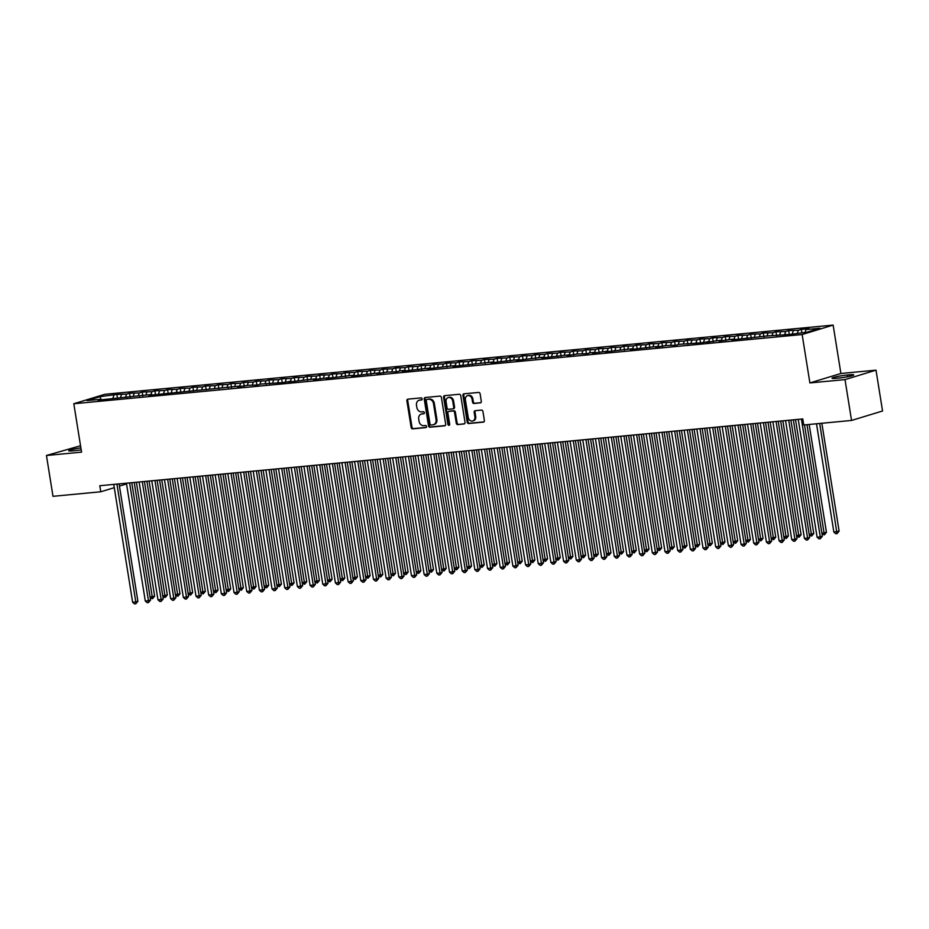 <?xml version="1.0" encoding="UTF-8"?>
<svg xmlns="http://www.w3.org/2000/svg" width="929" height="929" viewBox="0 0 929 929"><rect width="100%" height="100%" fill="white"/><g stroke="black" fill="none" stroke-linecap="round" stroke-linejoin="round"><path stroke-width="1.39" d="M422.149 398.855A1.057 0.871 -106.9 0 0 421.104 397.891L407.889 399.156A1.51 1.243 -106.9 0 0 406.879 400.759L411.164 427.479A1.51 1.243 -106.9 0 0 412.639 428.85L425.865 427.595A1.057 0.871 -106.9 0 0 425.528 425.517L423.821 425.679A4.831 3.971 -106.9 0 1 419.072 421.301L418.724 419.072A4.831 3.971 -106.9 0 1 421.29 414.067A4.831 3.971 -106.9 0 1 421.94 413.951L423.647 413.788A1.057 0.871 -106.9 0 0 423.322 411.71L421.603 411.872A4.831 3.971 -106.9 0 1 416.866 407.494L416.506 405.265A4.831 3.971 -106.9 0 1 419.084 400.26A4.831 3.971 -106.9 0 1 419.734 400.132L421.441 399.969A1.057 0.871 -106.9 0 0 422.149 398.855M480.293 402.896A1.51 1.243 -106.9 0 0 481.303 401.293L480.107 393.791A1.51 1.243 -106.9 0 0 478.621 392.433L463.943 393.826A1.51 1.243 -106.9 0 0 462.932 395.429L467.217 422.149A1.51 1.243 -106.9 0 0 468.692 423.519L483.37 422.126A1.51 1.243 -106.9 0 0 484.381 420.523L482.929 411.466A1.51 1.243 -106.9 0 0 481.454 410.095L475.172 410.699A1.51 1.243 -106.9 0 0 474.162 412.302L474.882 416.784A4.041 3.321 -106.9 0 1 472.733 420.976A4.041 3.321 -106.9 0 1 468.228 417.423L465.406 399.83A4.041 3.321 -106.9 0 1 467.554 395.649A4.041 3.321 -106.9 0 1 472.06 399.191L472.536 402.129A1.51 1.243 -106.9 0 0 474.011 403.5L480.688 402.78M845.007 379.601L876.012 370.16L840.896 373.493L809.891 382.934L845.007 379.601L851.545 420.442L803.759 424.983L802.795 418.933L99.809 485.728L100.773 491.778L114.279 487.667M809.891 382.934L802.145 334.533L73.809 403.743L104.814 394.302L833.139 325.092L802.145 334.533M80.533 445.746L46.45 455.489L81.566 452.144L73.809 403.743M46.45 455.489L52.988 496.318L100.773 491.778M441.403 397.473A1.51 1.243 -106.9 0 0 439.928 396.102L425.25 397.507A1.51 1.243 -106.9 0 0 424.239 399.11L428.513 425.83A1.51 1.243 -106.9 0 0 429.999 427.201L444.677 425.807A1.51 1.243 -106.9 0 0 445.688 424.205L441.403 397.473M444.596 395.661L459.274 394.268A1.51 1.243 -106.9 0 1 460.749 395.638L465.034 422.358A1.51 1.243 -106.9 0 1 464.024 423.961L457.742 424.565A1.51 1.243 -106.9 0 1 456.267 423.194L454.525 412.36A1.51 1.243 -106.9 0 0 453.05 410.99L448.881 411.384A1.51 1.243 -106.9 0 0 447.871 412.987L449.682 424.274A1.057 0.871 -106.9 0 1 447.941 424.437L443.586 397.264A1.51 1.243 -106.9 0 1 444.596 395.661M117.484 398.32L116.868 394.43L99.949 396.66L87.036 400.585L100.982 399.261L98.01 400.167L151.682 394.442L148.71 395.348L240.414 386.011L237.441 386.917L248.02 385.291L257.716 384.989L260.689 384.083L283.066 382.585L291.114 381.192L288.141 382.098L311.401 379.264L316.464 378.788L313.491 379.694L329.145 377.58L326.172 378.486L349.42 375.653L354.495 375.177L351.522 376.082L379.845 372.761L376.872 373.667L387.451 372.041L397.147 371.739L400.12 370.834L405.195 370.357L402.222 371.263L430.545 367.942L427.572 368.848L450.832 366.014L455.895 365.538L452.922 366.444L488.851 362.403L493.926 361.927L490.953 362.833L519.276 359.511L516.303 360.417L539.552 357.584L544.626 357.108L541.653 358.013L569.976 354.692L567.004 355.598L577.583 353.972L587.279 353.67L590.252 352.765L595.326 352.288L592.354 353.194L608.007 351.081L605.023 351.986L628.283 349.153L633.357 348.677L630.373 349.583L658.707 346.262L655.735 347.167L666.314 345.542L676.01 345.24L678.983 344.334L701.36 342.836L709.408 341.442L706.435 342.348L717.014 340.722L722.077 340.246L719.104 341.152L729.683 339.515L734.758 339.039L731.785 339.944L767.714 335.903L790.091 334.405L807.011 332.176L819.912 328.239L805.966 329.563L805.025 332.361M116.868 394.43L126.565 394.128L125.624 396.927M130.165 397.113L129.537 393.222L126.565 394.128M129.537 393.222L139.234 392.932L138.293 395.719M142.834 395.917L142.218 392.026L139.234 392.932M142.218 392.026L151.915 391.724L150.974 394.511M155.515 394.709L154.888 390.819L151.915 391.724M154.888 390.819L164.596 390.517L163.655 393.315M168.184 393.501L167.568 389.611L164.596 390.517M167.568 389.611L177.265 389.309L176.324 392.108M180.865 392.293L180.238 388.403L177.265 389.309M180.238 388.403L189.946 388.113L189.005 390.9M193.534 391.097L192.918 387.207L189.946 388.113M192.918 387.207L202.615 386.905L201.674 389.692M206.215 389.89L205.588 385.999L202.615 386.905M205.588 385.999L215.296 385.698L214.355 388.496M218.896 388.682L218.269 384.792L215.296 385.698M218.269 384.792L227.965 384.49L227.024 387.288M231.565 387.474L230.938 383.584L227.965 384.49M230.938 383.584L240.646 383.294L239.705 386.081M244.246 386.278L243.619 382.388L240.646 383.294M243.619 382.388L253.315 382.086L252.374 384.873M256.915 385.07L256.288 381.18L253.315 382.086M256.288 381.18L265.996 380.878L265.055 383.677M269.596 383.863L268.969 379.973L265.996 380.878M268.969 379.973L278.665 379.682L277.725 382.469M282.265 382.667L281.65 378.777L278.665 379.682M281.65 378.777L291.346 378.475L290.405 381.262M294.946 381.459L294.319 377.569L291.346 378.475M294.319 377.569L304.015 377.267L303.075 380.066M307.615 380.251L307 376.361L304.015 377.267M307 376.361L316.696 376.059L315.755 378.858M320.296 379.044L319.669 375.153L316.696 376.059M319.669 375.153L329.377 374.863L328.436 377.65M332.965 377.848L332.35 373.957L329.377 374.863M332.35 373.957L342.046 373.655L341.106 376.442M345.646 376.64L345.019 372.75L342.046 373.655M345.019 372.75L354.727 372.448L353.786 375.246M358.315 375.432L357.7 371.542L354.727 372.448M357.7 371.542L367.396 371.24L366.456 374.039M370.996 374.224L370.369 370.334L367.396 371.24M370.369 370.334L380.077 370.044L379.137 372.831M383.665 373.028L383.05 369.138L380.077 370.044M383.05 369.138L392.746 368.836L391.806 371.623M396.346 371.821L395.719 367.93L392.746 368.836M395.719 367.93L405.427 367.629L404.487 370.427M409.027 370.613L408.4 366.723L405.427 367.629M408.4 366.723L418.096 366.432L417.156 369.219M421.696 369.417L421.069 365.527L418.096 366.432M421.069 365.527L430.777 365.225L429.837 368.012M434.377 368.209L433.75 364.319L430.777 365.225M433.75 364.319L443.447 364.017L442.506 366.816M447.046 367.001L446.431 363.111L443.447 364.017M446.431 363.111L456.127 362.809L455.187 365.608M459.727 365.794L459.1 361.904L456.127 362.809M459.1 361.904L468.797 361.613L467.856 364.4M472.396 364.598L471.781 360.707L468.797 361.613M471.781 360.707L481.477 360.406L480.537 363.193M485.077 363.39L484.45 359.5L481.477 360.406M484.45 359.5L494.147 359.198L493.206 361.996M497.747 362.182L497.131 358.292L494.147 359.198M497.131 358.292L506.828 357.99L505.887 360.789M510.427 360.975L509.8 357.084L506.828 357.99M509.8 357.084L519.508 356.794L518.568 359.581M523.097 359.778L522.481 355.888L519.508 356.794M522.481 355.888L532.178 355.586L531.237 358.373M535.778 358.571L535.15 354.681L532.178 355.586M535.15 354.681L544.858 354.379L543.918 357.177M548.447 357.363L547.831 353.473L544.858 354.379M547.831 353.473L557.528 353.183L556.587 355.97M561.128 356.155L560.501 352.277L557.528 353.183M560.501 352.277L570.209 351.975L569.268 354.762M573.808 354.959L573.181 351.069L570.209 351.975M573.181 351.069L582.878 350.767L581.937 353.566M586.478 353.752L585.851 349.861L582.878 350.767M585.851 349.861L595.559 349.559L594.618 352.358M599.159 352.544L598.531 348.654L595.559 349.559M598.531 348.654L608.228 348.363L607.287 351.15M611.828 351.348L611.201 347.458L608.228 348.363M611.201 347.458L620.909 347.156L619.968 349.943M624.509 350.14L623.882 346.25L620.909 347.156M623.882 346.25L633.578 345.948L632.637 348.747M637.178 348.932L636.562 345.042L633.578 345.948M636.562 345.042L646.259 344.74L645.318 347.539M649.859 347.725L649.232 343.835L646.259 344.74M649.232 343.835L658.928 343.544L657.987 346.331M662.528 346.529L661.912 342.638L658.928 343.544M661.912 342.638L671.609 342.337L670.668 345.123M675.209 345.321L674.582 341.431L671.609 342.337M674.582 341.431L684.29 341.129L683.338 343.927M687.878 344.113L687.263 340.223L684.29 341.129M687.263 340.223L696.959 339.933L696.018 342.72M700.559 342.906L699.932 339.027L696.959 339.933M699.932 339.027L709.64 338.725L708.699 341.512M713.228 341.709L712.613 337.819L709.64 338.725M712.613 337.819L722.309 337.517L721.369 340.316M725.909 340.502L725.282 336.612L722.309 337.517M725.282 336.612L734.99 336.31L734.049 339.108M738.578 339.294L737.963 335.404L734.99 336.31M737.963 335.404L747.659 335.114L746.719 337.901M751.259 338.098L750.632 334.208L747.659 335.114M750.632 334.208L760.34 333.906L759.399 336.693M763.94 336.89L763.313 333L760.34 333.906M763.313 333L773.009 332.698L772.069 335.497M776.609 335.683L775.982 331.792L773.009 332.698M775.982 331.792L785.69 331.49L784.75 334.289M789.29 334.475L788.663 330.585L785.69 331.49M788.663 330.585L798.359 330.294L797.419 333.081M801.866 332.663L801.344 329.389L798.359 330.294M801.344 329.389L808.938 328.657L805.966 329.563M785.458 334.219L785.957 334.8M793.296 330.77L792.298 333.732M780.615 331.978L779.617 334.939M747.427 337.831L747.926 338.411M767.946 333.186L766.948 336.135M734.758 339.039L735.257 339.619M755.265 334.382L754.267 337.343M742.596 335.59L741.597 338.551M709.408 341.442L709.895 342.023M729.915 336.797L728.917 339.759M696.727 342.65L697.226 343.231M717.246 338.005L716.247 340.955M704.565 339.201L703.567 342.162M691.884 340.409L690.897 343.37M658.707 346.262L659.195 346.842M679.215 341.617L678.216 344.566M646.027 347.469L646.526 348.05M666.534 342.813L665.547 345.774M653.865 344.02L652.866 346.981M641.184 345.228L640.186 348.189M608.007 351.081L608.495 351.661M628.515 346.436L627.516 349.385M595.326 352.288L595.826 352.869M615.834 347.632L614.835 350.593M603.165 348.839L602.166 351.801M569.976 354.692L570.476 355.273M590.484 350.047L589.485 353.008M557.295 355.9L557.795 356.481M577.815 351.255L576.816 354.204M565.134 352.451L564.135 355.412M552.465 353.659L551.466 356.62M519.276 359.511L519.764 360.092M539.784 354.866L538.785 357.828M506.595 360.719L507.095 361.3M527.103 356.062L526.116 359.024M514.434 357.27L513.435 360.231M501.753 358.478L500.766 361.439M468.576 364.331L469.064 364.911M489.084 359.686L488.085 362.635M455.895 365.538L456.394 366.119M476.403 360.882L475.404 363.843M463.734 362.089L462.735 365.051M430.545 367.942L431.044 368.523M451.053 363.297L450.054 366.258M417.876 369.15L418.364 369.73M438.383 364.505L437.385 367.454M425.703 365.701L424.704 368.662M413.033 366.909L412.035 369.87M379.845 372.761L380.344 373.342M400.353 368.116L399.354 371.077M367.164 373.969L367.663 374.55M387.683 369.324L386.685 372.274M375.002 370.52L374.004 373.481M362.333 371.728L361.335 374.689M329.145 377.58L329.632 378.161M349.652 372.935L348.654 375.885M316.464 378.788L316.963 379.369M336.972 374.132L335.984 377.093M324.302 375.339L323.304 378.3M291.114 381.192L291.613 381.773M311.621 376.547L310.634 379.508M278.445 382.4L278.932 382.98M298.952 377.755L297.954 380.704M265.764 383.607L266.263 384.188M286.271 378.951L285.273 381.912M273.602 380.158L272.603 383.12M240.414 386.011L240.913 386.592M260.921 381.366L259.923 384.327M227.744 387.219L228.232 387.799M248.252 382.574L247.253 385.523M235.571 383.77L234.572 386.731M222.902 384.978L221.903 387.939M189.713 390.83L190.213 391.411M210.221 386.185L209.222 389.135M177.033 392.038L177.532 392.619M197.552 387.381L196.553 390.343M184.871 388.589L183.872 391.55M151.682 394.442L152.182 395.022M172.19 389.797L171.203 392.758M139.013 395.649L139.501 396.23M159.521 391.004L158.522 393.954M126.332 396.857L126.832 397.438M146.84 392.201L145.853 395.162M134.171 393.408L133.172 396.369M100.982 399.261L101.482 399.842M121.49 394.616L120.491 397.577M851.545 420.442L882.55 411.001L876.012 370.16M840.896 373.493L833.139 325.092M119.435 486.099L126.541 483.939M99.949 396.66L101.029 399.319M113.884 395.336L112.943 398.123M80.881 447.906A9.847 0.929 -9.1 0 0 68.711 450.751A9.847 0.929 -9.1 0 0 73.066 450.832L75.354 450.611A9.847 0.929 -9.1 0 0 81.195 449.845M838.666 378.08A9.847 0.929 -9.1 0 0 848.7 376.524A9.847 0.929 -9.1 0 0 853.751 374.886A9.847 0.929 -9.1 0 0 849.396 374.805L847.109 375.026A9.847 0.929 -9.1 0 0 837.075 376.582A9.847 0.929 -9.1 0 0 832.024 378.219A9.847 0.929 -9.1 0 0 836.379 378.289L838.666 378.08M421.894 399.76L420.57 399.876A4.831 3.971 -106.9 0 0 419.92 400.004L419.084 400.26M421.29 414.067L422.138 413.823A4.831 3.971 -106.9 0 1 422.776 413.695L424.1 413.568M408.168 399.122A1.51 1.243 -106.9 0 0 407.715 400.504L412 427.224A1.51 1.243 -106.9 0 0 413.486 428.594L426.318 427.375M425.528 397.473A1.51 1.243 -106.9 0 0 425.076 398.855L429.361 425.575A1.51 1.243 -106.9 0 0 430.835 426.945L445.235 425.575M426.945 399.447A1.057 0.871 -106.9 0 0 426.237 400.573L429.999 424.03A1.057 0.871 -106.9 0 0 431.033 424.994L432.844 424.82A4.831 3.971 -106.9 0 0 433.483 424.692A4.831 3.971 -106.9 0 0 436.061 419.687L433.495 403.65A4.831 3.971 -106.9 0 0 428.745 399.284L427.781 399.191A1.057 0.871 -106.9 0 0 427.514 399.284M433.483 424.692L434.331 424.437A4.831 3.971 -106.9 0 0 436.897 419.432L436.061 419.687M427.781 399.191L429.593 399.029A4.831 3.971 -106.9 0 1 434.331 403.395L436.897 419.432M464.581 423.74L457.742 424.565M449.322 411.245A1.51 1.243 -106.9 0 1 449.717 411.129L453.886 410.734A1.51 1.243 -106.9 0 1 455.361 412.104L457.103 422.939A1.51 1.243 -106.9 0 0 458.589 424.309M444.875 395.638A1.51 1.243 -106.9 0 0 444.422 397.008L448.777 424.181A1.057 0.871 -106.9 0 0 449.497 425.099M452.725 401.107A4.041 3.321 -106.9 0 0 448.219 397.566A4.041 3.321 -106.9 0 0 446.071 401.746L447.058 407.936A1.51 1.243 -106.9 0 0 448.544 409.306L452.713 408.911A1.51 1.243 -106.9 0 0 453.724 407.308L452.725 401.107L453.561 400.852A4.041 3.321 -106.9 0 0 449.055 397.31L448.219 397.566M453.549 408.655A1.51 1.243 -106.9 0 0 454.56 407.053L453.724 407.308M453.561 400.852L454.56 407.053M467.554 395.649L468.39 395.394A4.041 3.321 -106.9 0 1 472.896 398.936L473.372 401.874A1.51 1.243 -106.9 0 0 474.847 403.244L480.85 402.675M472.733 420.976L473.569 420.721A4.041 3.321 -106.9 0 0 475.718 416.54L474.882 416.784M475.451 410.664A1.51 1.243 -106.9 0 0 474.998 412.046L475.718 416.54M464.221 393.803A1.51 1.243 -106.9 0 0 463.768 395.173L468.053 421.894A1.51 1.243 -106.9 0 0 469.528 423.264L483.928 421.894M150.08 597.057L154.644 596.186L136.4 482.256M154.644 596.186L152.542 598.682L134.24 482.465M152.542 598.682L150.208 597.858M116.926 484.102L135.797 601.922L132.626 602.224L113.756 484.404M119.086 483.904L137.887 601.284L135.797 601.922L135.785 603.792L134.519 603.908L132.626 602.224M137.887 601.284L135.785 603.792M162.761 595.849L167.325 594.978L149.07 481.048M167.325 594.978L165.223 597.486L146.91 481.257M165.223 597.486L162.889 596.65M175.43 594.653L179.994 593.77L161.751 479.84M179.994 593.77L177.892 596.279L159.591 480.049M177.892 596.279L175.558 595.443M129.595 482.906L148.466 600.715L145.296 601.017L126.425 483.208M131.767 482.697L150.568 600.076L148.466 600.715L148.466 602.584L147.2 602.7L145.296 601.017M150.568 600.076L148.466 602.584M142.276 481.698L161.147 599.519L157.976 599.82L139.106 482M144.436 481.489L163.237 598.88L161.147 599.519L161.135 601.377L159.869 601.504L157.976 599.82M163.237 598.88L161.135 601.377M188.111 593.445L192.675 592.574L174.431 478.644M192.675 592.574L190.573 595.071L172.26 478.841M190.573 595.071L188.239 594.246M200.78 592.237L205.355 591.367L187.101 477.436M205.355 591.367L203.242 593.863L184.941 477.645M203.242 593.863L200.908 593.039M154.946 480.49L173.816 598.311L170.646 598.613L151.775 480.792M157.117 480.281L175.918 597.672L173.816 598.311L173.816 600.18L172.55 600.297L170.646 598.613M175.918 597.672L173.816 600.18M167.626 479.283L186.497 597.103L183.327 597.405L164.456 479.585M169.786 479.085L188.587 596.464L186.497 597.103L186.485 598.973L185.219 599.089L183.327 597.405M188.587 596.464L186.485 598.973M213.461 591.03L218.025 590.159L199.781 476.229M218.025 590.159L215.923 592.667L197.61 476.438M215.923 592.667L213.589 591.831M180.296 478.087L199.166 595.895L196.007 596.197L177.125 478.389M182.467 477.878L201.268 595.268L199.166 595.895L199.166 597.765L197.9 597.893L196.007 596.197M201.268 595.268L199.166 597.765M226.13 589.834L230.706 588.951L212.451 475.033M230.706 588.951L228.604 591.459L210.291 475.23M228.604 591.459L226.258 590.623M192.977 476.879L211.847 594.699L208.677 595.001L189.806 477.181M195.136 476.67L213.937 594.061L211.847 594.699L211.835 596.557L210.569 596.685L208.677 595.001M213.937 594.061L211.835 596.557M238.811 588.626L243.375 587.755L225.132 473.825M243.375 587.755L241.273 590.252L222.96 474.034M241.273 590.252L238.939 589.427M205.646 475.671L224.528 593.492L221.357 593.794L202.487 475.973M207.817 475.462L226.618 592.853L224.528 593.492L224.516 595.361L223.25 595.477L221.357 593.794M226.618 592.853L224.516 595.361M251.48 587.418L256.056 586.547L237.801 472.617M256.056 586.547L253.954 589.056L235.641 472.826M253.954 589.056L251.608 588.22M218.327 474.464L237.197 592.284L234.027 592.586L215.156 474.765M220.487 474.266L239.287 591.645L237.197 592.284L237.185 594.154L235.92 594.27L234.027 592.586M239.287 591.645L237.185 594.154M264.161 586.211L268.725 585.34L250.482 471.409M268.725 585.34L266.623 587.848L248.31 471.618M266.623 587.848L264.289 587.012M230.996 473.267L249.878 591.088L246.708 591.39L227.837 473.569M233.167 473.058L251.968 590.449L249.878 591.088L249.866 592.946L248.6 593.074L246.708 591.39M251.968 590.449L249.866 592.946M276.83 585.015L281.406 584.144L263.151 470.213M281.406 584.144L279.304 586.64L260.991 470.411M279.304 586.64L276.958 585.804M243.677 472.06L262.547 589.88L259.377 590.182L240.506 472.362M245.837 471.851L264.649 589.241L262.547 589.88L262.535 591.738L261.27 591.866L259.377 590.182M264.649 589.241L262.535 591.738M289.511 583.807L294.075 582.936L275.832 469.006M294.075 582.936L291.973 585.433L273.66 469.215M291.973 585.433L289.639 584.608M256.358 470.852L275.228 588.672L272.058 588.974L253.187 471.154M258.517 470.655L277.318 588.034L275.228 588.672L275.216 590.542L273.95 590.658L272.058 588.974M277.318 588.034L275.216 590.542M302.18 582.599L306.756 581.728L288.501 467.798M306.756 581.728L304.654 584.236L286.341 468.007M304.654 584.236L302.308 583.4M269.027 469.656L287.897 587.465L284.727 587.767L265.857 469.946M271.187 469.447L289.999 586.826L287.897 587.465L287.897 589.334L286.62 589.45L284.727 587.767M289.999 586.826L287.897 589.334M314.861 581.403L319.425 580.52L301.182 466.59M319.425 580.52L317.323 583.029L299.022 466.799M317.323 583.029L314.989 582.193M281.708 468.448L300.578 586.269L297.408 586.571L278.537 468.75M283.868 468.239L302.668 585.63L300.578 586.269L300.566 588.127L299.301 588.254L297.408 586.571M302.668 585.63L300.566 588.127M327.531 580.195L332.106 579.324L313.851 465.394M332.106 579.324L330.004 581.821L311.691 465.592M330.004 581.821L327.658 580.997M294.377 467.241L313.247 585.061L310.077 585.363L291.207 467.542M296.548 467.032L315.349 584.422L313.247 585.061L313.247 586.931L311.97 587.047L310.077 585.363M315.349 584.422L313.247 586.931M340.211 578.988L344.775 578.117L326.532 464.186M344.775 578.117L342.673 580.613L324.372 464.395M342.673 580.613L340.339 579.789M307.058 466.033L325.928 583.853L322.758 584.155L303.888 466.335M309.218 465.835L328.018 583.215L325.928 583.853L325.916 585.723L324.651 585.839L322.758 584.155M328.018 583.215L325.916 585.723M352.892 577.78L357.456 576.909L339.201 462.979M357.456 576.909L355.354 579.417L337.041 463.188M355.354 579.417L353.02 578.581M319.727 464.837L338.597 582.646L335.427 582.947L316.557 465.139M321.898 464.628L340.699 582.018L338.597 582.646L338.597 584.515L337.332 584.631L335.427 582.947M340.699 582.018L338.597 584.515M365.561 576.584L370.125 575.701L351.882 461.783M370.125 575.701L368.023 578.21L349.722 461.98M368.023 578.21L365.689 577.373M332.408 463.629L351.278 581.449L348.108 581.751L329.238 463.931M334.568 463.42L353.368 580.811L351.278 581.449L351.267 583.307L350.001 583.435L348.108 581.751M353.368 580.811L351.267 583.307M378.242 575.376L382.806 574.505L364.563 460.575M382.806 574.505L380.704 577.002L362.391 460.784M380.704 577.002L378.37 576.177M345.077 462.421L363.947 580.242L360.789 580.544L341.907 462.723M347.249 462.212L366.049 579.603L363.947 580.242L363.947 582.111L362.682 582.228L360.789 580.544M366.049 579.603L363.947 582.111M390.912 574.168L395.487 573.298L377.232 459.367M395.487 573.298L393.385 575.806L375.072 459.576M393.385 575.806L391.039 574.97M357.758 461.214L376.628 579.034L373.458 579.336L354.588 461.516M359.918 461.016L378.718 578.395L376.628 579.034L376.617 580.904L375.351 581.02L373.458 579.336M378.718 578.395L376.617 580.904M403.592 572.961L408.156 572.09L389.913 458.16M408.156 572.09L406.054 574.598L387.741 458.369M406.054 574.598L403.72 573.762M370.427 460.018L389.297 577.838L386.139 578.128L367.257 460.319M372.599 459.809L391.399 577.199L389.297 577.838L389.297 579.696L388.032 579.824L386.139 578.128M391.399 577.199L389.297 579.696M416.262 571.765L420.837 570.894L402.582 456.963M420.837 570.894L418.735 573.39L400.422 457.161M418.735 573.39L416.389 572.554M383.108 458.81L401.978 576.63L398.808 576.932L379.938 459.112M385.268 458.601L404.069 575.992L401.978 576.63L401.967 578.488L400.701 578.616L398.808 576.932M404.069 575.992L401.967 578.488M428.943 570.557L433.506 569.686L415.263 455.756M433.506 569.686L431.404 572.183L413.091 455.965M431.404 572.183L429.07 571.358M395.777 457.602L414.659 575.423L411.489 575.725L392.619 457.904M397.949 457.405L416.749 574.784L414.659 575.423L414.648 577.292L413.382 577.408L411.489 575.725M416.749 574.784L414.648 577.292M441.612 569.349L446.187 568.478L427.932 454.548M446.187 568.478L444.085 570.987L425.772 454.757M444.085 570.987L441.739 570.151M454.293 568.142L458.856 567.271L440.613 453.34M458.856 567.271L456.754 569.779L438.442 453.549M456.754 569.779L454.42 568.943M466.962 566.945L471.537 566.075L453.282 452.144M471.537 566.075L469.435 568.571L451.122 452.342M469.435 568.571L467.09 567.747M479.643 565.738L484.206 564.867L465.963 450.937M484.206 564.867L482.105 567.364L463.792 451.146M482.105 567.364L479.77 566.539M492.312 564.53L496.887 563.659L478.632 449.729M496.887 563.659L494.785 566.167L476.472 449.938M494.785 566.167L492.44 565.331M504.993 563.334L509.556 562.451L491.313 448.533M509.556 562.451L507.455 564.96L489.153 448.73M507.455 564.96L505.121 564.124M517.674 562.126L522.237 561.255L503.982 447.325M522.237 561.255L520.135 563.752L501.823 447.523M520.135 563.752L517.801 562.928M530.343 560.919L534.907 560.048L516.663 446.117M534.907 560.048L532.805 562.556L514.503 446.326M532.805 562.556L530.471 561.72M543.024 559.711L547.587 558.84L529.344 444.91M547.587 558.84L545.486 561.348L527.173 445.119M545.486 561.348L543.151 560.512M555.693 558.515L560.268 557.632L542.013 443.714M560.268 557.632L558.155 560.141L539.854 443.911M558.155 560.141L555.821 559.304M568.374 557.307L572.938 556.436L554.694 442.506M572.938 556.436L570.836 558.933L552.523 442.715M570.836 558.933L568.502 558.108M581.043 556.099L585.618 555.228L567.364 441.298M585.618 555.228L583.517 557.737L565.204 441.507M583.517 557.737L581.171 556.901M593.724 554.892L598.288 554.021L580.044 440.091M598.288 554.021L596.186 556.529L577.873 440.3M596.186 556.529L593.852 555.693M606.393 553.696L610.968 552.825L592.714 438.894M610.968 552.825L608.867 555.321L590.554 439.092M608.867 555.321L606.521 554.485M619.074 552.488L623.638 551.617L605.394 437.687M623.638 551.617L621.536 554.114L603.223 437.896M621.536 554.114L619.202 553.289M631.743 551.28L636.319 550.409L618.064 436.479M636.319 550.409L634.217 552.918L615.904 436.688M634.217 552.918L631.871 552.081M644.424 550.084L648.988 549.202L630.745 435.283M648.988 549.202L646.886 551.71L628.573 435.48M646.886 551.71L644.552 550.874M657.093 548.876L661.669 548.005L643.414 434.075M661.669 548.005L659.567 550.502L641.254 434.273M659.567 550.502L657.221 549.678M669.774 547.669L674.338 546.798L656.095 432.868M674.338 546.798L672.236 549.306L653.935 433.077M672.236 549.306L669.902 548.47M682.443 546.461L687.019 545.59L668.764 431.66M687.019 545.59L684.917 548.098L666.604 431.869M684.917 548.098L682.571 547.262M695.124 545.265L699.688 544.382L681.445 430.464M699.688 544.382L697.586 546.891L679.285 430.661M697.586 546.891L695.252 546.055M707.805 544.057L712.369 543.186L694.114 429.256M712.369 543.186L710.267 545.683L691.954 429.465M710.267 545.683L707.933 544.858M720.474 542.85L725.038 541.979L706.795 428.048M725.038 541.979L722.936 544.487L704.635 428.257M722.936 544.487L720.602 543.651M733.155 541.642L737.719 540.771L719.476 426.841M737.719 540.771L735.617 543.279L717.304 427.05M735.617 543.279L733.283 542.443M745.824 540.446L750.4 539.575L732.145 425.645M750.4 539.575L748.298 542.072L729.985 425.842M748.298 542.072L745.952 541.235M758.505 539.238L763.069 538.367L744.826 424.437M763.069 538.367L760.967 540.864L742.654 424.646M760.967 540.864L758.633 540.039M408.458 456.406L427.328 574.215L424.158 574.517L405.288 456.696M410.618 456.197L429.419 573.576L427.328 574.215L427.317 576.085L426.051 576.201L424.158 574.517M429.419 573.576L427.317 576.085M421.139 455.198L440.009 573.019L436.839 573.321L417.969 455.5M423.299 454.989L442.099 572.38L440.009 573.019L439.998 574.877L438.732 575.005L436.839 573.321M442.099 572.38L439.998 574.877M433.808 453.991L452.678 571.811L449.508 572.113L430.638 454.293M435.968 453.782L454.78 571.172L452.678 571.811L452.678 573.681L451.401 573.797L449.508 572.113M454.78 571.172L452.678 573.681M446.489 452.783L465.359 570.603L462.189 570.905L443.319 453.085M448.649 452.586L467.45 569.965L465.359 570.603L465.348 572.473L464.082 572.589L462.189 570.905M467.45 569.965L465.348 572.473M459.158 451.587L478.029 569.396L474.858 569.698L455.988 451.889M461.318 451.378L480.13 568.769L478.029 569.396L478.029 571.265L476.751 571.381L474.858 569.698M480.13 568.769L478.029 571.265M471.839 450.379L490.709 568.2L487.539 568.502L468.669 450.681M473.999 450.17L492.8 567.561L490.709 568.2L490.698 570.058L489.432 570.185L487.539 568.502M492.8 567.561L490.698 570.058M484.508 449.171L503.379 566.992L500.208 567.294L481.338 449.473M486.68 448.962L505.481 566.353L503.379 566.992L503.379 568.862L502.113 568.978L500.208 567.294M505.481 566.353L503.379 568.862M497.189 447.964L516.059 565.784L512.889 566.086L494.019 448.266M499.349 447.766L518.15 565.146L516.059 565.784L516.048 567.654L514.782 567.77L512.889 566.086M518.15 565.146L516.048 567.654M509.858 446.768L528.729 564.588L525.559 564.878L506.688 447.07M512.03 446.559L530.831 563.949L528.729 564.588L528.729 566.446L527.463 566.574L525.559 564.878M530.831 563.949L528.729 566.446M522.539 445.56L541.41 563.38L538.239 563.682L519.369 445.862M524.699 445.351L543.5 562.742L541.41 563.38L541.398 565.238L540.132 565.366L538.239 563.682M543.5 562.742L541.398 565.238M535.209 444.352L554.079 562.173L550.92 562.475L532.038 444.654M537.38 444.155L556.181 561.534L554.079 562.173L554.079 564.042L552.813 564.158L550.92 562.475M556.181 561.534L554.079 564.042M547.889 443.156L566.76 560.965L563.589 561.267L544.719 443.447M550.049 442.947L568.85 560.326L566.76 560.965L566.748 562.835L565.482 562.951L563.589 561.267M568.85 560.326L566.748 562.835M560.559 441.949L579.441 559.769L576.27 560.071L557.4 442.25M562.73 441.739L581.531 559.13L579.441 559.769L579.429 561.627L578.163 561.755L576.27 560.071M581.531 559.13L579.429 561.627M573.239 440.741L592.11 558.561L588.94 558.863L570.069 441.043M575.399 440.532L594.2 557.923L592.11 558.561L592.098 560.431L590.832 560.547L588.94 558.863M594.2 557.923L592.098 560.431M585.909 439.533L604.791 557.354L601.62 557.655L582.75 439.835M588.08 439.336L606.881 556.715L604.791 557.354L604.779 559.223L603.513 559.339L601.62 557.655M606.881 556.715L604.779 559.223M598.59 438.337L617.46 556.146L614.29 556.448L595.419 438.639M600.749 438.128L619.562 555.519L617.46 556.146L617.448 558.015L616.182 558.132L614.29 556.448M619.562 555.519L617.448 558.015M611.27 437.129L630.141 554.95L626.97 555.252L608.1 437.431M613.43 436.92L632.231 554.311L630.141 554.95L630.129 556.808L628.863 556.935L626.97 555.252M632.231 554.311L630.129 556.808M623.94 435.922L642.81 553.742L639.64 554.044L620.769 436.224M626.1 435.713L644.912 553.103L642.81 553.742L642.81 555.612L641.533 555.728L639.64 554.044M644.912 553.103L642.81 555.612M636.62 434.714L655.491 552.534L652.321 552.836L633.45 435.016M638.78 434.517L657.581 551.896L655.491 552.534L655.479 554.404L654.213 554.52L652.321 552.836M657.581 551.896L655.479 554.404M649.29 433.518L668.16 551.338L664.99 551.629L646.119 433.82M651.461 433.309L670.262 550.7L668.16 551.338L668.16 553.196L666.883 553.324L664.99 551.629M670.262 550.7L668.16 553.196M661.971 432.31L680.841 550.131L677.671 550.433L658.8 432.612M664.13 432.101L682.931 549.492L680.841 550.131L680.829 551.989L679.563 552.116L677.671 550.433M682.931 549.492L680.829 551.989M674.64 431.102L693.51 548.923L690.34 549.225L671.47 431.404M676.811 430.905L695.612 548.284L693.51 548.923L693.51 550.792L692.244 550.909L690.34 549.225M695.612 548.284L693.51 550.792M687.321 429.906L706.191 547.715L703.021 548.017L684.15 430.197M689.481 429.697L708.281 547.076L706.191 547.715L706.179 549.585L704.914 549.701L703.021 548.017M708.281 547.076L706.179 549.585M699.99 428.699L718.86 546.519L715.702 546.821L696.82 429.001M702.161 428.49L720.962 545.88L718.86 546.519L718.86 548.377L717.594 548.505L715.702 546.821M720.962 545.88L718.86 548.377M712.671 427.491L731.541 545.311L728.371 545.613L709.501 427.793M714.831 427.282L733.631 544.673L731.541 545.311L731.529 547.181L730.264 547.297L728.371 545.613M733.631 544.673L731.529 547.181M725.34 426.283L744.21 544.104L741.052 544.406L722.17 426.585M727.512 426.086L746.312 543.465L744.21 544.104L744.21 545.973L742.945 546.089L741.052 544.406M746.312 543.465L744.21 545.973M771.175 538.03L775.75 537.159L757.495 423.229M775.75 537.159L773.648 539.668L755.335 423.438M773.648 539.668L771.302 538.832M738.021 425.087L756.891 542.896L753.721 543.198L734.851 425.389M740.181 424.878L758.981 542.269L756.891 542.896L756.88 544.766L755.614 544.882L753.721 543.198M758.981 542.269L756.88 544.766M783.855 536.834L788.419 535.952L770.176 422.021M788.419 535.952L786.317 538.46L768.004 422.231M786.317 538.46L783.983 537.624M750.69 423.879L769.572 541.7L766.402 542.002L747.531 424.181M752.862 423.67L771.662 541.061L769.572 541.7L769.56 543.558L768.295 543.686L766.402 542.002M771.662 541.061L769.56 543.558M796.525 535.627L801.1 534.756L782.845 420.825M801.1 534.756L798.998 537.252L780.685 421.023M798.998 537.252L796.652 536.428M763.371 422.672L782.241 540.492L779.071 540.794L760.201 422.974M765.531 422.463L784.331 539.854L782.241 540.492L782.23 542.362L780.964 542.478L779.071 540.794M784.331 539.854L782.23 542.362M809.205 534.419L813.769 533.548L795.526 419.618M813.769 533.548L811.667 536.045L793.354 419.827M811.667 536.045L809.333 535.22M776.052 421.464L794.922 539.284L791.752 539.586L772.882 421.766M778.212 421.267L797.012 538.646L794.922 539.284L794.91 541.154L793.645 541.27L791.752 539.586M797.012 538.646L794.91 541.154M821.875 533.211L826.45 532.34L809.171 424.46M826.45 532.34L824.348 534.849L806.999 424.669M824.348 534.849L822.002 534.012M788.721 420.268L807.591 538.088L804.421 538.379L785.551 420.57M790.881 420.059L809.693 537.45L807.591 538.088L807.591 539.946L806.314 540.074L804.421 538.379M809.693 537.45L807.591 539.946M816.51 423.763L833.859 532.073L839.119 531.133L821.84 423.264M839.119 531.133L837.017 533.641L819.68 423.461M837.017 533.641L835.752 533.757L833.859 532.073M801.402 419.06L820.272 536.881L817.102 537.183L798.232 419.362M804.526 424.901L822.362 536.242L820.272 536.881L820.261 538.739L818.995 538.866L817.102 537.183M822.362 536.242L820.261 538.739M420.57 399.876L419.734 400.132M422.776 413.695L421.94 413.951M413.486 428.594L412.639 428.85M412 427.224L411.164 427.479M407.715 400.504L406.879 400.759M430.835 426.945L429.999 427.201M429.361 425.575L428.513 425.83M425.076 398.855L424.239 399.11M434.331 403.395L433.495 403.65M429.593 399.029L428.745 399.284M457.103 422.939L456.267 423.194M455.361 412.104L454.525 412.36M453.886 410.734L453.05 410.99M449.717 411.129L448.881 411.384M448.777 424.181L447.941 424.437M444.422 397.008L443.586 397.264M474.847 403.244L474.011 403.5M473.372 401.874L472.536 402.129M472.896 398.936L472.06 399.191M474.998 412.046L474.162 412.302M469.528 423.264L468.692 423.519M468.053 421.894L467.217 422.149M463.768 395.173L462.932 395.429M849.629 376.315L849.396 374.805M847.387 376.791L847.109 375.026M427.642 399.226L426.806 399.482M449.508 411.175L448.672 411.431M453.758 408.621L452.911 408.876"/></g></svg>
